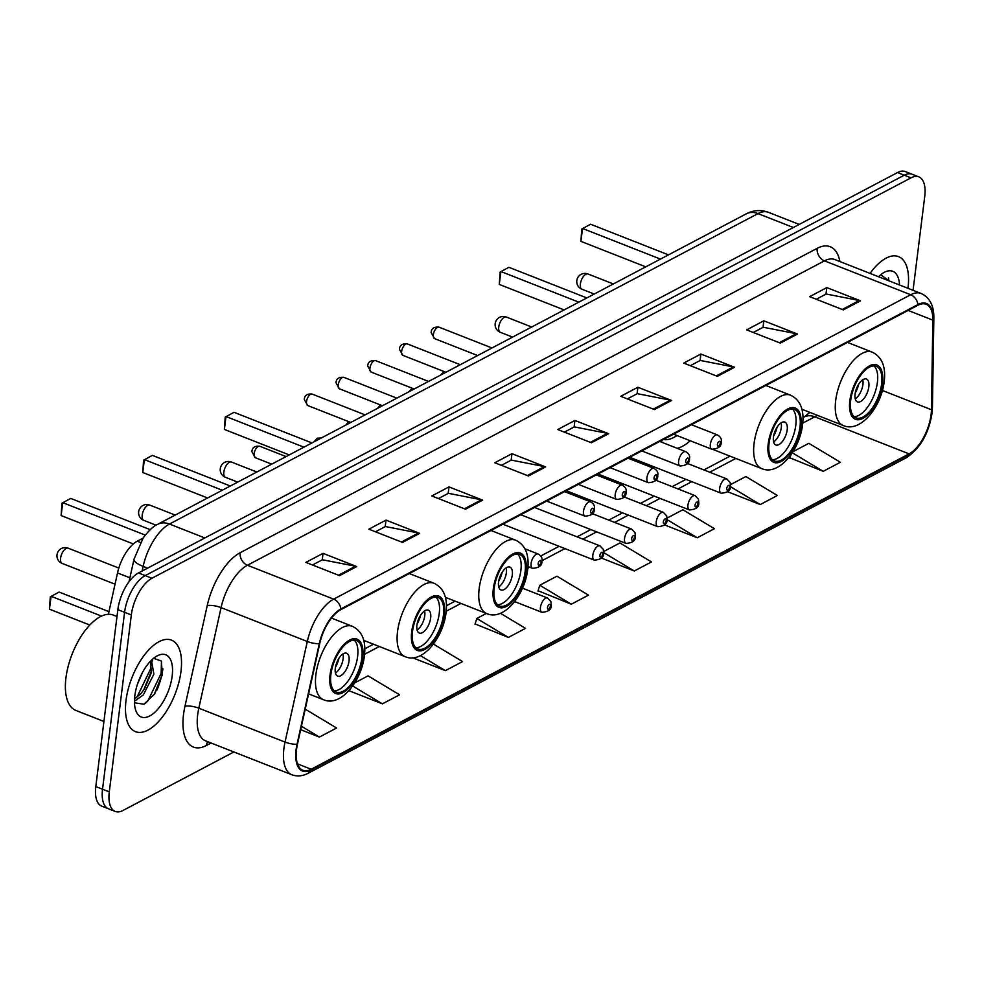 <?xml version="1.0" encoding="UTF-8"?>
<svg xmlns="http://www.w3.org/2000/svg" width="983" height="983" viewBox="0 0 983 983"><rect width="100%" height="100%" fill="white"/><g stroke="black" fill="none" stroke-linecap="round" stroke-linejoin="round"><path stroke-width="1.47" d="M661.166 440.691A54.298 25.497 111.5 0 0 662.161 442.411M677.262 448.346A54.298 25.497 111.5 0 0 690.226 440.753M598.45 473.769A7.68 3.613 111.5 0 0 599.36 474.543L689.452 509.956A7.68 3.613 -68.5 0 1 687.965 505.065A7.68 3.613 -68.5 0 1 695.079 495.641L698.446 499.192L698.778 502.682C699.196 507.031 696.087 509.452 689.452 509.956M566.736 490.505A7.68 3.613 111.5 0 0 567.646 491.267L657.738 526.679A7.68 3.613 -68.5 0 1 656.251 521.789A7.68 3.613 -68.5 0 1 663.365 512.376L666.732 515.928L667.064 519.405C667.482 523.755 664.373 526.188 657.738 526.679M535.022 507.228A7.68 3.613 111.5 0 0 535.932 508.002L626.024 543.415A7.68 3.613 -68.5 0 1 624.537 538.524A7.68 3.613 -68.5 0 1 631.639 529.1L635.018 532.651L635.35 536.14C635.768 540.49 632.659 542.911 626.024 543.415M503.308 523.964A7.68 3.613 111.5 0 0 504.218 524.725L594.31 560.138A7.68 3.613 -68.5 0 1 592.823 555.248A7.68 3.613 -68.5 0 1 599.925 545.835L603.304 549.386L603.636 552.864C604.053 557.214 600.945 559.646 594.31 560.138M630.177 457.046A7.68 3.613 111.5 0 0 631.074 457.808L721.166 493.22A7.68 3.613 -68.5 0 1 719.679 488.33A7.68 3.613 -68.5 0 1 726.793 478.918L730.16 482.469L730.492 485.946C730.91 490.296 727.801 492.729 721.166 493.22M108.376 614.264L117.518 572.954A30.743 14.426 -68.5 0 1 137.276 541.191L142.953 538.192M156.936 690.078A40.979 19.242 111.5 0 0 162.895 668.796M913.06 290.304L924.745 196.416A30.743 14.426 111.5 0 0 918.822 176.866L905.343 171.583A30.743 14.426 111.5 0 0 897.553 172.541L138.468 572.966A30.743 14.426 111.5 0 0 117.849 609.669L95.806 786.584A30.743 14.426 111.5 0 0 101.74 806.134L108.474 808.776A30.743 14.426 111.5 0 1 102.539 789.226A30.743 14.426 111.5 0 0 108.474 808.776L115.208 811.417A30.743 14.426 111.5 0 0 123.01 810.459L233.893 751.97M912.089 174.224A30.743 14.426 111.5 0 0 904.286 175.183L145.201 575.608A30.743 14.426 111.5 0 0 124.583 612.311L102.539 789.226L124.583 612.311A30.743 14.426 111.5 0 1 145.201 575.608L904.286 175.183A30.743 14.426 111.5 0 1 912.089 174.224M908.009 287.896A49.175 23.088 111.5 0 0 898.523 256.624A49.175 23.088 111.5 0 0 870.041 273.397A49.175 23.088 111.5 0 1 898.523 256.624A49.175 23.088 111.5 0 1 908.009 287.896A49.175 23.088 111.5 0 1 907.96 288.302A49.175 23.088 111.5 0 0 908.009 287.896M180.983 671.401A49.175 23.088 111.5 0 0 171.497 640.13A49.175 23.088 111.5 0 0 126.021 700.4A49.175 23.088 111.5 0 0 135.507 731.671A49.175 23.088 111.5 0 0 180.983 671.401A49.175 23.088 111.5 0 0 171.497 640.13A49.175 23.088 111.5 0 0 126.021 700.4A49.175 23.088 111.5 0 0 135.507 731.671A49.175 23.088 111.5 0 0 180.983 671.401M931.073 414.715A32.783 15.396 -68.5 0 1 909.078 453.863L311.193 769.247A32.783 15.396 -68.5 0 1 302.875 770.279A32.783 15.396 -68.5 0 1 297.468 744.156L319.733 643.57A32.783 15.396 -68.5 0 1 340.806 609.681L917.852 305.295A32.783 15.396 -68.5 0 1 926.17 304.263A32.783 15.396 -68.5 0 1 932.855 320.139L931.429 409.739A32.783 15.396 -68.5 0 1 931.073 414.715M931.528 414.47A33.606 15.777 111.5 0 0 931.896 409.37L933.322 319.77A33.606 15.777 111.5 0 0 917.938 304.558L340.892 608.944A33.606 15.777 111.5 0 0 319.291 643.681L297.038 744.266A33.606 15.777 111.5 0 0 311.107 769.984L908.98 454.601A33.606 15.777 111.5 0 0 931.528 414.47M348.916 690.693L382.412 703.853L399.589 694.797L368.023 675.849L354.716 682.866M475.121 623.947L508.358 637.414L525.524 628.358L500.421 613.281M789.976 457.857L823.201 471.336L840.379 462.268L808.825 443.321L792.876 451.738M538.094 590.734L571.32 604.201L588.498 595.145L556.943 576.198L539.765 585.254L537.984 591.102M918.822 176.866A30.743 14.426 111.5 0 0 911.02 177.837L151.935 578.25A30.743 14.426 111.5 0 0 131.317 614.953L109.285 791.88A30.743 14.426 111.5 0 0 115.208 811.417M465.487 509.194L431.807 495.96L448.985 486.904L482.665 500.138L465.487 509.194M402.514 542.419L368.846 529.186L386.012 520.118L419.692 533.364L402.514 542.419M339.553 575.633L305.873 562.399L323.038 553.343L356.718 566.577L339.553 575.633M654.408 409.542L620.728 396.309L637.893 387.253L671.573 400.486L654.408 409.542M717.369 376.329L683.701 363.096L700.867 354.04L734.547 367.273L717.369 376.329M780.342 343.116L746.662 329.87L763.84 320.814L797.52 334.06L780.342 343.116M843.316 309.891L809.636 296.657L826.814 287.601L860.494 300.835L843.316 309.891M528.461 475.981L494.781 462.747L511.959 453.691L545.639 466.925L528.461 475.981M591.434 442.768L557.754 429.534L574.932 420.466L608.6 433.712L591.434 442.768M412.688 657.787L445.385 670.639L462.551 661.584L433.442 644.098M300.663 729.693L319.438 737.066L336.616 728.01L305.209 709.161M601.387 558.049L634.293 570.988L651.471 561.932L619.904 542.972L603.697 551.524M664.533 524.91L697.266 537.762L714.444 528.707L682.878 509.759L667.125 518.066M727.666 491.746L760.24 504.549L777.406 495.493L745.851 476.546L730.553 484.607M574.932 420.466L574.121 426.991M564.377 432.127L574.305 426.892L607.42 433.356A8.196 6.353 62.2 0 1 608.6 433.712M511.959 453.691L511.148 460.204M501.404 465.352L511.332 460.105L544.447 466.581A8.196 6.353 62.2 0 1 545.639 466.925M826.814 287.601L826.003 294.126M816.259 299.262L826.187 294.015L859.302 300.491A8.196 6.353 62.2 0 1 860.494 300.835M763.84 320.814L763.029 327.339M753.285 332.475L763.226 327.241L796.341 333.704A8.196 6.353 62.2 0 1 797.52 334.06M700.867 354.04L700.056 360.552M690.312 365.701L700.252 360.454L733.367 366.929A8.196 6.353 62.2 0 1 734.547 367.273M637.893 387.253L637.082 393.778M627.338 398.914L637.279 393.667L670.394 400.142A8.196 6.353 62.2 0 1 671.573 400.486M323.038 553.343L322.227 559.855M312.483 565.004L322.424 559.757L355.539 566.233A8.196 6.353 62.2 0 1 356.718 566.577M386.012 520.118L385.201 526.642M375.457 531.778L385.397 526.544L418.512 533.007A8.196 6.353 62.2 0 1 419.692 533.364M448.985 486.904L448.174 493.429M438.43 498.565L448.371 493.319L481.486 499.794A8.196 6.353 62.2 0 1 482.665 500.138M571.32 604.201L539.765 585.254M634.293 570.988L603.66 552.593M697.266 537.762L667.039 519.614M760.24 504.549L730.381 486.622M823.201 471.336L792.237 452.745M790.959 454.65L789.865 458.225M508.358 637.414L476.792 618.467L486.339 613.429M476.792 618.467L475.01 624.316M445.385 670.639L420.392 655.624M382.412 703.853L352.651 685.987M319.438 737.066L301.425 726.253M878.47 276.702L878.495 276.714A33.41 15.679 111.5 0 1 883.115 273.004A33.41 15.679 111.5 0 1 899.519 284.984M889.566 281.064L880.657 274.785M888.485 277.734L888.878 280.794M879.404 275.83L879.515 277.12M881.616 383.972A27.659 12.988 111.5 0 0 876.283 366.389A27.659 12.988 111.5 0 0 850.7 400.278A27.659 12.988 111.5 0 0 856.046 417.873A27.659 12.988 111.5 0 0 881.616 383.972M854.092 416.657A27.659 12.988 111.5 0 0 877.401 382.326A27.659 12.988 111.5 0 0 874.022 365.946M660.453 259.094L582.526 228.461L580.916 241.363L581.752 229.039L590.537 224.235L668.477 254.867M580.916 241.363L645.757 266.848M868.825 386.847A12.3 5.775 111.5 0 0 866.453 379.033A12.3 5.775 111.5 0 0 855.075 394.097A12.3 5.775 111.5 0 0 857.446 401.912A12.3 5.775 111.5 0 0 868.825 386.847M855.247 398.889A12.3 5.775 111.5 0 0 862.927 384.537A12.3 5.775 111.5 0 0 862.767 379.745M858.773 384.046A16.392 7.692 -68.5 0 1 855.247 393.016M116.989 616.513L113.303 615.063A51.227 24.047 111.5 0 0 65.947 677.84A51.227 24.047 111.5 0 0 75.826 710.414L103.915 721.461M151.443 660.22L153.876 674.141L143.371 694.883L134.462 701.174M150.669 661.006L151.198 673.085L144.403 689.009L140.704 693.838L134.536 698.938M142.658 672.139L137.485 684.131M134.487 702.624A23.162 10.874 111.5 0 0 134.646 702.808L143.936 704.221L154.687 693.838L162.342 674.768L161.347 661.031L153.631 658.303M172.172 676.058A33.41 15.679 111.5 0 0 156.088 656.521A33.41 15.679 111.5 0 0 134.831 695.743A33.41 15.679 111.5 0 0 135.384 709.185A33.41 15.679 111.5 0 0 154.601 712.478A33.41 15.679 111.5 0 0 172.172 676.058M161.458 661.24L161.151 673.38L148.003 700.646L145.238 703.545M151.198 662.161L150.46 669.177L137.313 696.443L135.605 698.299M162.465 674.055L154.159 694.612M152.377 659.347L152.512 660.957M151.64 670.492L143.702 690.041M799.978 427.04A27.659 12.988 111.5 0 0 794.645 409.444A27.659 12.988 111.5 0 0 769.075 443.345A27.659 12.988 111.5 0 0 774.407 460.941A27.659 12.988 111.5 0 0 799.978 427.04M772.454 459.712A27.659 12.988 111.5 0 0 795.775 425.381A27.659 12.988 111.5 0 0 792.384 409.014M663.464 439.487A48.462 22.756 111.5 0 0 675.149 436.685L677.017 435.567M578.827 302.162L500.888 271.529L499.278 284.431L500.126 272.107L508.899 267.302L586.839 297.935M499.278 284.431L564.119 309.915M787.186 429.915A12.3 5.775 111.5 0 0 784.815 422.088A12.3 5.775 111.5 0 0 773.449 437.165A12.3 5.775 111.5 0 0 775.82 444.98A12.3 5.775 111.5 0 0 787.186 429.915M773.609 441.945A12.3 5.775 111.5 0 0 781.288 427.593A12.3 5.775 111.5 0 0 781.129 422.813M777.135 427.101A16.392 7.692 -68.5 0 1 773.609 436.083M525.082 572.045A27.659 12.988 111.5 0 0 519.749 554.449A27.659 12.988 111.5 0 0 494.179 588.35A27.659 12.988 111.5 0 0 499.511 605.946A27.659 12.988 111.5 0 0 525.082 572.045M497.558 604.729A27.659 12.988 111.5 0 0 520.879 570.386A27.659 12.988 111.5 0 0 517.488 554.019M303.931 447.167L225.992 416.534L224.382 429.436L225.23 417.111L234.003 412.307L311.943 442.94M224.382 429.436L289.223 454.92M512.29 574.92A12.3 5.775 111.5 0 0 509.919 567.105A12.3 5.775 111.5 0 0 498.553 582.169A12.3 5.775 111.5 0 0 500.925 589.984A12.3 5.775 111.5 0 0 512.29 574.92M498.713 586.949A12.3 5.775 111.5 0 0 506.392 572.61A12.3 5.775 111.5 0 0 506.233 567.818M502.239 572.118A16.392 7.692 -68.5 0 1 498.713 581.088M443.456 615.112A27.659 12.988 111.5 0 0 438.111 597.517A27.659 12.988 111.5 0 0 412.541 631.418A27.659 12.988 111.5 0 0 417.873 649.013A27.659 12.988 111.5 0 0 443.456 615.112M415.932 647.785A27.659 12.988 111.5 0 0 439.241 613.453A27.659 12.988 111.5 0 0 435.862 597.086M222.293 490.234L144.366 459.602L142.756 472.504L143.592 460.179L152.377 455.375L230.305 486.007M142.756 472.504L207.597 497.988M430.652 617.988A12.3 5.775 111.5 0 0 428.281 610.16A12.3 5.775 111.5 0 0 416.915 625.225A12.3 5.775 111.5 0 0 419.286 633.052A12.3 5.775 111.5 0 0 430.652 617.988M417.075 630.017A12.3 5.775 111.5 0 0 424.767 615.665A12.3 5.775 111.5 0 0 424.595 610.885M420.613 615.174A16.392 7.692 -68.5 0 1 417.075 624.156M361.818 658.168A27.659 12.988 111.5 0 0 356.485 640.572A27.659 12.988 111.5 0 0 330.902 674.473A27.659 12.988 111.5 0 0 336.247 692.069A27.659 12.988 111.5 0 0 361.818 658.168M334.294 690.852A27.659 12.988 111.5 0 0 357.615 656.509A27.659 12.988 111.5 0 0 354.224 640.142M101.458 616.083L51.067 596.276L49.457 609.177L50.293 596.853L59.078 592.049L108.953 611.659M49.457 609.177L89.772 625.028M145.214 535.084L62.728 502.657L61.118 515.559L61.954 503.235L70.739 498.43L150.19 529.653M61.118 515.559L133.319 543.943M349.026 661.043A12.3 5.775 111.5 0 0 346.655 653.228A12.3 5.775 111.5 0 0 335.289 668.293A12.3 5.775 111.5 0 0 337.661 676.107A12.3 5.775 111.5 0 0 349.026 661.043M335.449 673.072A12.3 5.775 111.5 0 0 343.128 658.733A12.3 5.775 111.5 0 0 342.969 653.941M338.975 658.241A16.392 7.692 -68.5 0 1 335.449 667.211M140.385 542.407L137.276 541.191M129.891 577.807L117.518 572.954M897.553 172.541L911.02 177.837M95.806 786.584L109.285 791.88M117.849 609.669L131.317 614.953M138.468 572.966L151.935 578.25M746.134 213.901A20.496 15.888 62.2 0 1 757.991 213.594L169.481 524.037A40.979 19.242 111.5 0 0 143.137 566.392A20.496 5.775 -167.5 0 1 134.007 559.216L143.297 537.701C149.269 530.046 154.048 525.598 157.624 524.344L746.134 213.901C753.383 210.104 760.805 209.576 768.399 212.316A40.979 19.242 111.5 0 0 757.991 213.594L793.367 227.503M142.105 571.037L143.137 566.392L147.597 568.149M157.624 524.344A20.496 15.888 62.2 0 1 169.481 524.037L204.845 537.947M909.078 453.863L814.784 416.792A32.783 15.396 111.5 0 0 817.217 415.281M211.075 743.001L206.418 745.458A10.248 7.938 62.2 0 1 207.794 741.71M206.418 745.458A51.227 24.047 -68.5 0 1 183.526 714.481A51.227 24.047 -68.5 0 1 184.964 706.249L207.216 605.663A51.227 24.047 -68.5 0 1 240.147 552.729L817.192 248.33A51.227 24.047 -68.5 0 1 839.887 261.539M297.038 744.266A10.248 2.888 -167.5 0 1 285.033 742.079L198.824 708.19A40.979 19.242 111.5 0 0 197.669 714.776A40.979 19.242 111.5 0 0 205.582 740.838L291.791 774.727A40.979 19.242 -68.5 0 1 285.033 742.079L307.298 641.494A40.979 19.242 -68.5 0 1 333.642 599.139L910.688 294.74A10.248 7.938 62.2 0 1 917.938 304.558M311.107 769.984A10.248 7.938 62.2 0 1 308.121 773.289L906.007 457.906C919.941 448.789 928.603 433.958 932.007 413.401L932.425 407.638A10.248 5.64 -179.1 0 1 931.896 409.37M340.892 608.944A10.248 7.938 -117.8 0 0 333.642 599.139L247.421 565.25A40.979 19.242 111.5 0 0 221.077 607.605L198.824 708.19A10.248 2.888 12.5 0 0 184.964 706.249M319.291 643.681A10.248 2.888 -167.5 0 1 307.298 641.494L221.077 607.605A10.248 2.888 12.5 0 0 207.216 605.663M932.425 407.638L933.85 318.037A10.248 5.64 -179.1 0 1 933.322 319.77M817.192 248.33A10.248 7.938 62.2 0 0 824.467 260.851L910.688 294.74A40.979 19.242 -68.5 0 1 921.083 293.462L834.874 259.573A40.979 19.242 111.5 0 0 824.467 260.851L247.421 565.25A10.248 7.938 62.2 0 1 240.147 552.729M906.007 457.906A10.248 7.938 -117.8 0 0 908.98 454.601M311.193 769.247L297.48 763.852M364.582 654.273L379.315 646.507M446.221 611.217L460.941 603.451M527.846 568.149L529.677 567.191M541.94 560.715L564.93 548.588M582.87 539.126L596.644 531.864M614.584 522.403L628.358 515.129M646.298 505.667L660.072 498.406M678.012 488.944L691.786 481.67M709.726 472.209L735.837 458.434M802.742 423.145L814.784 416.792A18.444 14.303 62.2 0 0 804.106 417.075L809.832 412.369M931.429 409.739L882.415 390.472M932.855 320.139L908.12 310.419M590.378 442.35L607.42 433.356M653.351 409.137L670.394 400.142M716.312 375.911L733.367 366.929M779.286 342.698L796.341 333.704M842.259 309.485L859.302 300.491M527.404 475.563L544.447 466.581M464.431 508.789L481.486 499.794M401.457 542.002L418.512 533.007M338.496 575.215L355.539 566.233M849.84 400.732A29.195 13.713 111.5 0 0 862.89 418.389A29.195 13.713 111.5 0 0 882.476 383.517A29.195 13.713 111.5 0 0 869.427 365.873A29.195 13.713 111.5 0 0 849.84 400.732M801.931 409.272L843.316 425.528A39.443 18.517 -68.5 0 1 835.697 400.45A39.443 18.517 -68.5 0 1 872.167 352.111L847.493 342.403M580.363 284.013A8.196 3.846 -68.5 0 1 585.868 274.232A8.196 3.846 -68.5 0 1 587.945 273.974A8.196 8.196 0 0 0 576.763 282.047A8.196 8.196 0 0 0 581.948 289.223A8.196 3.846 -68.5 0 1 580.363 284.013M768.215 443.8A29.195 13.713 111.5 0 0 781.252 461.457A29.195 13.713 111.5 0 0 800.838 426.585A29.195 13.713 111.5 0 0 787.801 408.928A29.195 13.713 111.5 0 0 768.215 443.8M713.4 449.624L761.678 468.596A39.443 18.517 -68.5 0 1 754.072 443.505A39.443 18.517 -68.5 0 1 790.541 395.166L765.855 385.471M498.737 327.081A8.196 3.846 -68.5 0 1 504.23 317.288A8.196 3.846 -68.5 0 1 506.319 317.03A8.196 8.196 0 0 0 495.137 325.115A8.196 8.196 0 0 0 500.322 332.291A8.196 3.846 -68.5 0 1 498.737 327.081M493.319 588.805A29.195 13.713 111.5 0 0 506.356 606.462A29.195 13.713 111.5 0 0 525.942 571.59A29.195 13.713 111.5 0 0 512.905 553.933A29.195 13.713 111.5 0 0 493.319 588.805M445.41 597.345L486.782 613.601A39.443 18.517 -68.5 0 1 479.176 588.522A39.443 18.517 -68.5 0 1 515.645 540.183L490.959 530.476M223.841 472.086A8.196 3.846 -68.5 0 1 229.334 462.293A8.196 3.846 -68.5 0 1 231.423 462.035A8.196 8.196 0 0 0 220.229 470.12A8.196 8.196 0 0 0 225.414 477.296A8.196 3.846 -68.5 0 1 223.841 472.086M411.68 631.872A29.195 13.713 111.5 0 0 424.73 649.517A29.195 13.713 111.5 0 0 444.316 614.658A29.195 13.713 111.5 0 0 431.267 597A29.195 13.713 111.5 0 0 411.68 631.872M363.771 640.4L405.143 656.669A39.443 18.517 -68.5 0 1 397.537 631.577A39.443 18.517 -68.5 0 1 434.007 583.238L409.321 573.544M142.203 515.141A8.196 3.846 -68.5 0 1 147.708 505.36A8.196 3.846 -68.5 0 1 149.785 505.102A8.196 8.196 0 0 0 138.603 513.187A8.196 8.196 0 0 0 143.788 520.363A8.196 3.846 -68.5 0 1 142.203 515.141M330.042 674.928A29.195 13.713 111.5 0 0 343.092 692.585A29.195 13.713 111.5 0 0 362.678 657.713A29.195 13.713 111.5 0 0 349.629 640.056A29.195 13.713 111.5 0 0 330.042 674.928M308.601 693.863L323.518 699.724A39.443 18.517 -68.5 0 1 315.899 674.645A39.443 18.517 -68.5 0 1 352.369 626.306L331.455 618.074M60.577 558.209A8.196 3.846 -68.5 0 1 66.07 548.416A8.196 3.846 -68.5 0 1 68.146 548.17A8.196 8.196 0 0 0 56.965 556.243A8.196 8.196 0 0 0 62.15 563.419A8.196 3.846 -68.5 0 1 60.577 558.209M729.619 486.966A2.556 1.204 111.5 0 0 728.477 485.418A2.556 1.204 111.5 0 0 726.756 488.477A2.556 1.204 111.5 0 0 727.899 490.026A2.556 1.204 111.5 0 0 729.619 486.966M697.905 503.701A2.556 1.204 111.5 0 0 696.763 502.153A2.556 1.204 111.5 0 0 695.042 505.213A2.556 1.204 111.5 0 0 696.185 506.761A2.556 1.204 111.5 0 0 697.905 503.701M666.191 520.425A2.556 1.204 111.5 0 0 665.049 518.877A2.556 1.204 111.5 0 0 663.328 521.936A2.556 1.204 111.5 0 0 664.471 523.484A2.556 1.204 111.5 0 0 666.191 520.425M634.477 537.16A2.556 1.204 111.5 0 0 633.335 535.612A2.556 1.204 111.5 0 0 631.614 538.672A2.556 1.204 111.5 0 0 632.757 540.22A2.556 1.204 111.5 0 0 634.477 537.16M314.019 441.846L317.325 438.172L321.33 437.988A6.144 2.888 111.5 0 0 318.492 439.487M602.763 553.884A2.556 1.204 111.5 0 0 601.621 552.335A2.556 1.204 111.5 0 0 599.9 555.395A2.556 1.204 111.5 0 0 601.043 556.943A2.556 1.204 111.5 0 0 602.763 553.884M540.441 607.42A7.68 3.613 -68.5 0 1 547.543 598.008L550.91 601.559L551.242 605.036C551.66 609.386 548.551 611.807 541.916 612.311A7.68 3.613 -68.5 0 1 540.441 607.42M550.369 606.056A2.556 1.204 111.5 0 0 549.227 604.508A2.556 1.204 111.5 0 0 547.506 607.568A2.556 1.204 111.5 0 0 548.649 609.116A2.556 1.204 111.5 0 0 550.369 606.056M433.356 334.699A6.144 2.888 111.5 0 0 434.547 338.607L431.144 332.561C431.353 328.482 433.995 326.688 439.045 327.167A6.144 2.888 111.5 0 0 433.356 334.699M673.502 434.179L711.827 449.243A7.68 3.613 -68.5 0 1 710.34 444.365A7.68 3.613 -68.5 0 1 717.455 434.941L691.442 424.717M717.418 444.5A2.556 1.204 111.5 0 0 718.561 446.049A2.556 1.204 111.5 0 0 720.281 442.989A2.556 1.204 111.5 0 0 719.138 441.441A2.556 1.204 111.5 0 0 717.418 444.5M401.642 351.435A6.144 2.888 111.5 0 0 402.833 355.342L399.43 349.284C399.639 345.217 402.28 343.411 407.331 343.903A6.144 2.888 111.5 0 0 401.642 351.435M641.788 450.914L680.113 465.979A7.68 3.613 -68.5 0 1 678.626 461.088A7.68 3.613 -68.5 0 1 685.741 451.676L659.728 441.453M685.704 461.236A2.556 1.204 111.5 0 0 686.847 462.784A2.556 1.204 111.5 0 0 688.567 459.725A2.556 1.204 111.5 0 0 687.424 458.176A2.556 1.204 111.5 0 0 685.704 461.236M369.927 368.158A6.144 2.888 111.5 0 0 371.119 372.066L367.716 366.02C367.925 361.941 370.566 360.147 375.617 360.626A6.144 2.888 111.5 0 0 369.927 368.158M610.074 467.638L648.399 482.702A7.68 3.613 -68.5 0 1 646.912 477.824A7.68 3.613 -68.5 0 1 654.027 468.399L628.014 458.176M653.99 477.959A2.556 1.204 111.5 0 0 655.133 479.507A2.556 1.204 111.5 0 0 656.853 476.448A2.556 1.204 111.5 0 0 655.71 474.9A2.556 1.204 111.5 0 0 653.99 477.959M338.213 384.894A6.144 2.888 111.5 0 0 339.405 388.801L336.002 382.743C336.211 378.676 338.852 376.87 343.903 377.361A6.144 2.888 111.5 0 0 338.213 384.894M578.36 484.373L616.685 499.438A7.68 3.613 -68.5 0 1 615.198 494.547A7.68 3.613 -68.5 0 1 622.313 485.135L596.3 474.912M622.276 494.695A2.556 1.204 111.5 0 0 623.419 496.243A2.556 1.204 111.5 0 0 625.139 493.183A2.556 1.204 111.5 0 0 623.996 491.635A2.556 1.204 111.5 0 0 622.276 494.695M306.499 401.617A6.144 2.888 111.5 0 0 307.691 405.524L304.288 399.479C304.497 395.399 307.138 393.605 312.189 394.085A6.144 2.888 111.5 0 0 306.499 401.617M546.646 501.097L584.971 516.161A7.68 3.613 -68.5 0 1 583.484 511.283A7.68 3.613 -68.5 0 1 590.586 501.858L564.586 491.635M590.562 511.418A2.556 1.204 111.5 0 0 591.705 512.966A2.556 1.204 111.5 0 0 593.425 509.907A2.556 1.204 111.5 0 0 592.282 508.358A2.556 1.204 111.5 0 0 590.562 511.418M254.118 453.79A6.144 2.888 111.5 0 0 255.297 457.697L251.894 451.652C252.115 447.572 254.744 445.778 259.795 446.257A6.144 2.888 111.5 0 0 254.118 453.79M527.982 566.527L532.577 568.334A7.68 3.613 -68.5 0 1 531.103 563.443A7.68 3.613 -68.5 0 1 538.205 554.031L524.983 548.833M538.168 563.591A2.556 1.204 111.5 0 0 539.311 565.139A2.556 1.204 111.5 0 0 541.031 562.079A2.556 1.204 111.5 0 0 539.888 560.531A2.556 1.204 111.5 0 0 538.168 563.591M768.399 212.316L799.204 224.419M129.031 581.703L134.007 559.216M933.85 318.037C933.985 305.652 929.734 297.456 921.083 293.462M291.791 774.727C297.075 776.693 302.518 776.214 308.121 773.289M364.828 648.792L373.491 644.221M446.454 605.737L455.129 601.166M540.748 555.997L559.118 546.302M577.058 536.841L590.832 529.579M608.772 520.118L622.546 512.843M640.486 503.382L654.26 496.12M672.2 486.659L685.974 479.385M703.914 469.923L730.025 456.149M802.988 417.664L804.106 417.075M843.316 425.528C860.567 433.184 881.37 406.679 884.221 381.478C885.966 366.684 881.948 356.89 872.167 352.111M594.211 294.04L581.948 289.223M613.343 283.952L587.945 273.974M761.678 468.596C778.929 476.239 799.744 449.747 802.595 424.545C804.327 409.739 800.309 399.946 790.541 395.166M512.573 337.108L500.322 332.291M531.705 327.02L506.319 317.03M486.782 613.601C504.033 621.244 524.848 594.752 527.687 569.55C529.432 554.756 525.413 544.963 515.645 540.183M237.677 482.112L225.414 477.296M256.809 472.024L231.423 462.035M405.143 656.669C422.395 664.311 443.21 637.807 446.061 612.618C447.806 597.811 443.788 588.018 434.007 583.238M156.1 525.205L143.788 520.363M175.183 515.08L149.785 505.102M323.518 699.724C340.769 707.367 361.584 680.875 364.423 655.673C366.168 640.879 362.149 631.086 352.369 626.306M115.036 584.209L62.15 563.419M118.82 568.076L68.146 548.17M443.8 371.439L440.876 374.928M687.51 463.484L726.793 478.918M412.086 388.174L409.161 391.664M655.796 480.208L695.079 495.641M380.372 404.898L377.447 408.387M624.082 496.943L663.365 512.376M348.658 421.633L345.733 425.123M592.368 513.667L631.639 529.1M520.806 514.736L599.925 545.835M522.465 588.153L547.543 598.008M514.65 601.584L541.916 612.311M434.547 338.607L477.627 355.539M711.827 449.243C718.462 448.752 721.571 446.331 721.153 441.969C721.915 439.229 720.674 436.882 717.455 434.941M439.045 327.167L491.979 347.97M402.833 355.342L445.913 372.274M680.113 465.979C686.748 465.475 689.857 463.054 689.439 458.705C690.201 455.952 688.96 453.605 685.741 451.676M407.331 343.903L460.265 364.705M371.119 372.066L414.199 388.998M648.399 482.702C655.034 482.211 658.143 479.79 657.725 475.428C658.475 472.688 657.246 470.341 654.027 468.399M375.617 360.626L428.551 381.429M339.405 388.801L382.485 405.733M616.685 499.438C623.32 498.934 626.429 496.513 626.011 492.164C626.761 489.411 625.532 487.064 622.313 485.135M343.903 377.361L396.837 398.164M307.691 405.524L350.771 422.457M584.971 516.161C591.606 515.67 594.715 513.249 594.297 508.887C595.047 506.147 593.818 503.8 590.586 501.858M312.189 394.085L365.123 414.887M255.297 457.697L271.726 464.16M532.577 568.334C539.212 567.842 542.321 565.409 541.903 561.06C542.665 558.319 541.424 555.973 538.205 554.031M259.795 446.257L286.078 456.579"/></g></svg>
